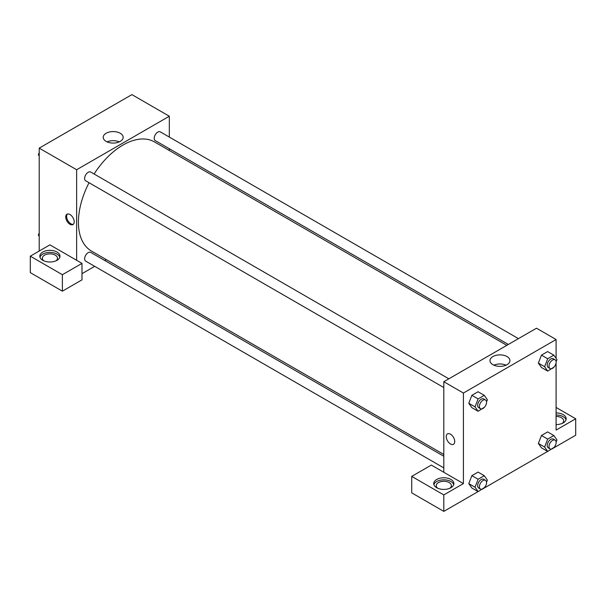 <?xml version="1.0" encoding="UTF-8"?>
<svg xmlns="http://www.w3.org/2000/svg" width="606" height="606" viewBox="0 0 606 606"><rect width="100%" height="100%" fill="white"/><g stroke="black" fill="none" stroke-linecap="round" stroke-linejoin="round"><path stroke-width="0.91" d="M39.208 251.035L39.208 148.129L131.896 94.619L169.324 116.231L169.324 137.085M169.324 148.72L169.324 150.485M120.23 133.252A9.969 5.757 180 0 1 123.147 137.327A9.969 5.757 180 0 1 113.178 143.084A9.969 5.757 180 0 1 103.209 137.327A9.969 5.757 180 0 1 109.36 132.01A9.969 5.757 180 0 1 120.23 133.252M76.644 260.292L49.904 244.862L30.3 256.179L62.38 274.7L81.992 263.383L76.644 260.292L76.644 169.741L39.208 148.129M76.644 169.741L169.324 116.231M119.284 141.88A9.969 5.757 0 0 0 107.08 141.88M69.955 224.281A5.984 3.454 60 0 1 66.046 219.001A5.984 3.454 60 0 1 66.963 214.206A5.984 3.454 60 0 1 72.955 217.66A5.984 3.454 60 0 1 72.955 224.576A5.984 3.454 60 0 1 69.955 224.281M67.448 214.009A5.984 3.454 -120 0 0 67.077 218.895A5.984 3.454 -120 0 0 70.857 223.758A5.984 3.454 -120 0 0 73.364 224.258M42.776 252.066A10.082 5.818 180 0 1 53.767 250.801A10.082 5.818 180 0 1 59.986 256.179A10.082 5.818 180 0 1 49.904 262.004A10.082 5.818 180 0 1 39.822 256.179A10.082 5.818 180 0 1 42.776 252.066M59.827 257.209A10.082 5.818 0 0 0 52.919 252.687A10.082 5.818 0 0 0 42.776 254.119A10.082 5.818 0 0 0 39.981 257.209M43.799 260.807A7.56 4.363 180 0 1 42.344 258.239A7.56 4.363 180 0 1 47.01 254.202A7.56 4.363 180 0 1 55.252 255.149A7.56 4.363 180 0 1 57.472 258.239A7.56 4.363 180 0 1 56.017 260.807M30.3 256.179L30.3 272.647L62.38 291.168L81.992 279.851L81.992 263.383M62.38 274.7L62.38 291.168M106.308 259.633L104.785 260.512M94.703 266.337L81.992 273.67M443.804 456.25L90.711 252.391A5.045 2.909 120 0 0 86.825 253.74A5.045 2.909 120 0 0 84.628 258.815A5.045 2.909 120 0 0 85.673 261.125L443.804 467.893M518.433 338.633L160.295 131.866A5.045 2.909 120 0 0 156.409 133.222A5.045 2.909 120 0 0 154.212 138.289A5.045 2.909 120 0 0 155.25 140.6L508.351 344.458M448.849 378.811L90.711 172.043A5.045 2.909 120 0 0 86.825 173.392A5.045 2.909 120 0 0 84.628 178.467A5.045 2.909 120 0 0 85.673 180.777L443.804 387.545M89.052 182.724A63.016 36.383 120 0 0 78.424 222.22A63.016 36.383 120 0 0 91.476 251.066L443.804 454.485M506.821 345.337L154.492 141.925A63.016 36.383 120 0 0 94.097 173.998M443.804 472.279L431.328 465.075L411.724 476.392L443.804 494.913L463.408 483.596L443.804 472.279L443.804 381.719L536.492 328.21L556.096 339.527L556.096 358.343M411.724 476.392L411.724 492.86L443.804 511.381L478.073 491.595M484.308 487.997L547.657 451.417M553.892 447.826L575.7 435.229L575.7 418.769L556.096 430.086L556.096 362.706M556.096 416.458A7.56 4.363 180 0 1 561.444 417.739A7.56 4.363 180 0 1 563.656 420.822A7.56 4.363 180 0 1 562.201 423.397M566.019 419.799A10.082 5.818 0 0 0 556.096 415.004M556.096 412.944A10.082 5.818 180 0 1 566.178 418.769A10.082 5.818 180 0 1 556.096 424.586M437.699 488.224A7.56 4.363 180 0 1 436.244 485.656A7.56 4.363 180 0 1 443.804 481.285A7.56 4.363 180 0 1 451.372 485.656A7.56 4.363 180 0 1 449.917 488.224M453.727 484.626A10.082 5.818 0 0 0 446.819 480.096A10.082 5.818 0 0 0 436.676 481.535A10.082 5.818 0 0 0 433.881 484.626M436.676 479.482A10.082 5.818 180 0 1 447.667 478.217A10.082 5.818 180 0 1 453.886 483.596A10.082 5.818 180 0 1 443.804 489.413A10.082 5.818 180 0 1 433.722 483.596A10.082 5.818 180 0 1 436.676 479.482M443.804 494.913L443.804 511.381M556.096 407.444L575.7 418.769M547.695 439.092L541.461 435.487L547.635 431.927L541.461 435.487L538.37 443.448L541.461 447.842L538.37 443.448L544.612 447.046L547.695 439.092L553.869 435.525L556.959 439.918L556.119 442.092M554.058 367.039L547.695 371.092L541.461 367.494L538.363 363.108L541.461 355.139L547.635 351.578L541.461 355.139L547.695 358.744L553.869 355.177L556.959 359.57L556.119 361.744M484.474 407.209L478.111 411.269L471.877 407.664L468.779 403.278M478.111 411.269L475.028 406.876L478.111 398.915L471.877 395.317L478.051 391.749L471.877 395.317L468.786 403.27L471.877 407.664M478.111 479.263L471.877 475.665L478.051 472.097L471.877 475.665L468.786 483.618L471.877 488.012L468.786 483.618L475.028 487.224L478.111 479.263L484.285 475.702L487.375 480.096L486.535 482.262M463.408 483.596L463.408 393.036L556.096 339.527M507.002 356.555A9.969 5.757 180 0 1 509.919 360.623A9.969 5.757 180 0 1 499.95 366.38A9.969 5.757 180 0 1 489.981 360.623A9.969 5.757 180 0 1 496.132 355.305A9.969 5.757 180 0 1 507.002 356.555M463.408 393.036L443.804 381.719M506.055 365.176A9.969 5.757 0 0 0 493.845 365.176M447.501 433.904A5.984 3.454 -120 0 0 446.577 438.699A5.984 3.454 -120 0 0 450.493 443.978A5.984 3.454 60 0 1 446.577 438.699A5.984 3.454 60 0 1 447.493 433.904A5.984 3.454 60 0 1 453.485 437.358A5.984 3.454 60 0 1 453.485 444.274A5.984 3.454 60 0 1 450.485 443.978A5.984 3.454 -120 0 0 453.485 444.274M478.111 398.915L484.285 395.354L487.375 399.748L486.535 401.914M485.504 399.975L483.717 398.945A5.045 2.909 120 0 0 479.838 400.293A5.045 2.909 120 0 0 477.634 405.369A5.045 2.909 120 0 0 478.679 407.679L480.46 408.702A5.045 2.909 120 0 0 485.504 405.793A5.045 2.909 120 0 0 485.504 399.975A5.045 2.909 120 0 0 481.618 401.323A5.045 2.909 120 0 0 479.414 406.399A5.045 2.909 120 0 0 480.46 408.702M475.028 406.876L468.786 403.27M484.285 395.354L478.051 391.749M547.695 371.092L544.612 366.698L547.695 358.744M555.088 359.797L553.301 358.767A5.045 2.909 120 0 0 549.422 360.123A5.045 2.909 120 0 0 547.218 365.191A5.045 2.909 120 0 0 548.263 367.501L550.043 368.531A5.045 2.909 120 0 0 555.088 365.623A5.045 2.909 120 0 0 555.088 359.797A5.045 2.909 120 0 0 551.202 361.153A5.045 2.909 120 0 0 548.998 366.221A5.045 2.909 120 0 0 550.043 368.531M541.461 367.494L538.37 363.1L544.612 366.698M553.869 355.177L547.635 351.578M484.474 487.557L478.111 491.617L475.028 487.224M485.504 480.323L483.717 479.293A5.045 2.909 120 0 0 479.838 480.641A5.045 2.909 120 0 0 477.634 485.717A5.045 2.909 120 0 0 478.679 488.027L480.46 489.05A5.045 2.909 120 0 0 485.504 486.141A5.045 2.909 120 0 0 485.504 480.323A5.045 2.909 120 0 0 481.618 481.672A5.045 2.909 120 0 0 479.414 486.747A5.045 2.909 120 0 0 480.46 489.05M478.111 491.617L471.877 488.012M484.285 475.702L478.051 472.097M554.058 447.387L547.695 451.44L544.612 447.046M555.088 440.145L553.301 439.115A5.045 2.909 120 0 0 549.422 440.471A5.045 2.909 120 0 0 547.218 445.539A5.045 2.909 120 0 0 548.263 447.849L550.043 448.879A5.045 2.909 120 0 0 555.088 445.971A5.045 2.909 120 0 0 555.088 440.145A5.045 2.909 120 0 0 551.202 441.501A5.045 2.909 120 0 0 548.998 446.569A5.045 2.909 120 0 0 550.043 448.879M547.695 451.44L541.461 447.842M553.869 435.525L547.635 431.927M39.208 155.992L38.352 154.765L39.208 152.538M41.413 146.857L47.647 143.258M39.208 155.257L38.352 154.765M110.996 106.686L117.231 103.088M39.208 236.34L38.352 235.113L39.208 232.886M39.208 235.605L38.352 235.113"/></g></svg>
